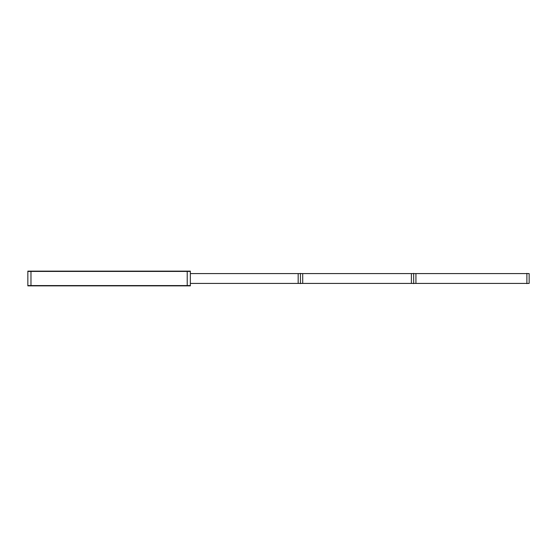 <?xml version="1.0" encoding="UTF-8"?>
<svg xmlns="http://www.w3.org/2000/svg" width="557" height="557" viewBox="0 0 557 557"><rect width="100%" height="100%" fill="white"/><g stroke="black" fill="none" stroke-linecap="round" stroke-linejoin="round"><path stroke-width="0.84" d="M190.348 273.578L526.887 273.578L190.348 273.578L302.709 273.584L302.709 283.422L190.348 283.416L526.887 283.422L190.348 283.422M30.976 271.141L30.976 285.859M27.85 271.426L190.348 271.426M27.85 285.574L190.348 285.574M27.85 271.141L190.348 271.141L190.348 285.859L27.85 285.859L27.85 271.141M187.222 271.141L187.222 285.859M300.446 283.624L300.446 273.376L300.446 283.624M298.176 283.422L298.176 273.578L415.926 273.578L415.926 283.422L298.176 283.422M298.176 273.584L415.926 273.578L298.176 273.578M413.663 283.624L413.663 273.376L413.663 283.624M411.4 283.422L411.4 273.578L529.15 273.578L529.15 283.422L411.4 283.422M411.4 273.584L529.15 273.578L411.4 273.578M526.887 283.624L526.887 273.376"/></g></svg>
